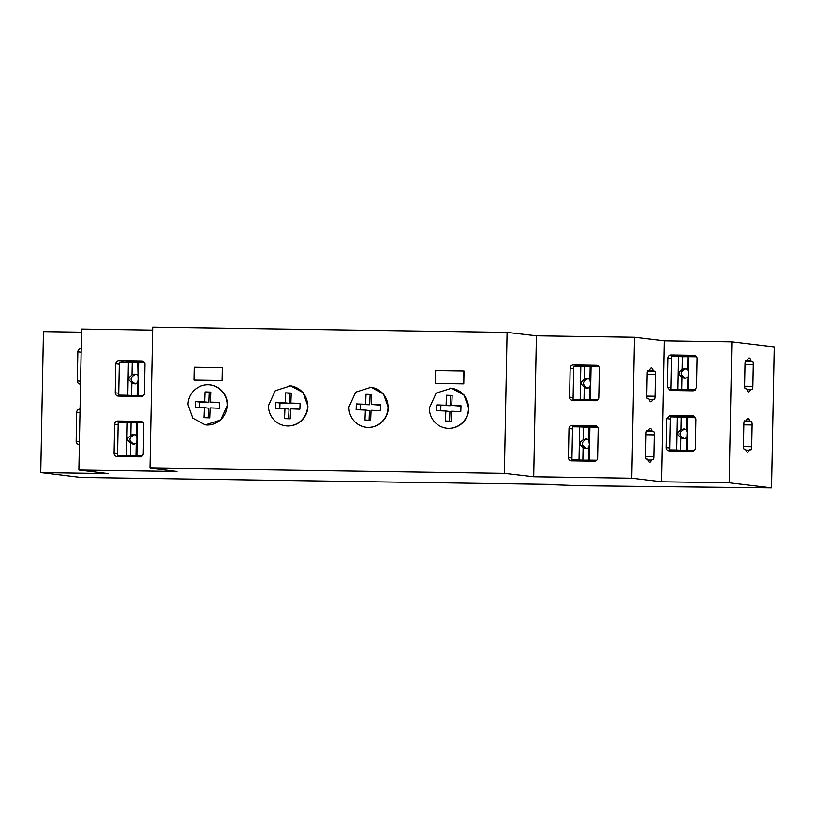 <?xml version="1.0" encoding="UTF-8"?>
<svg xmlns="http://www.w3.org/2000/svg" width="815" height="815" viewBox="0 0 815 815"><rect width="100%" height="100%" fill="white"/><g stroke="black" fill="none" stroke-linecap="round" stroke-linejoin="round"><path stroke-width="1.22" d="M81.531 332.194L43.46 331.634L40.75 472.578L108.252 473.576L78.882 470.011L176.957 471.467L149.991 468.085L504.383 473.342L533.713 476.755L631.798 478.211L634.498 337.267L536.423 335.811L533.713 476.755M552.163 484.436L80.828 477.437L40.75 472.578M119.255 455.707A3.219 3.158 -83.1 0 0 120.1 456.522M120.182 422.506A3.219 3.158 -83.1 0 1 122.433 421.589L142.38 421.885M119.01 360.637A3.219 3.158 -83.1 0 0 115.801 363.816L115.241 392.81A3.219 3.158 -83.1 0 0 118.338 396.07L141.209 396.416A3.219 3.158 -83.1 0 0 144.428 393.238L144.978 364.244A3.219 3.158 -83.1 0 0 141.892 360.974L119.01 360.637L143.542 361.483M123.595 361.188A3.219 3.158 -83.1 0 0 121.343 362.105M120.416 395.306A3.219 3.158 -83.1 0 0 121.262 396.121M596.753 426.214L576.806 425.919A3.219 3.158 -83.1 0 0 574.555 426.826M573.628 460.027A3.219 3.158 -83.1 0 0 574.473 460.842M597.915 365.803L577.967 365.507A3.219 3.158 -83.1 0 0 575.716 366.424M574.789 399.625A3.219 3.158 -83.1 0 0 575.635 400.44M80.583 381.267L77.303 380.87A3.219 3.158 -83.1 0 0 80.4 384.14L80.532 384.14M79.921 409.11L79.921 409.11A3.219 3.158 -83.1 0 0 76.702 412.288L76.152 441.282A3.219 3.158 -83.1 0 0 79.238 444.542L79.371 444.552M77.303 380.87L77.863 351.876L81.143 352.274M81.082 348.708L81.082 348.708A3.219 3.158 -83.1 0 0 77.863 351.876M117.584 453.629L114.08 453.211A3.219 3.158 -83.1 0 0 117.177 456.481L140.048 456.818A3.219 3.158 -83.1 0 0 143.267 453.639L143.827 424.646A3.219 3.158 -83.1 0 0 140.73 421.386L117.859 421.039A3.219 3.158 -83.1 0 0 114.64 424.218L118.144 424.635M114.08 453.211L114.64 424.218M222.658 367.657L222.403 380.544L194.011 380.126L194.255 367.239L222.658 367.657M463.776 383.885L435.373 383.468L435.628 370.581L464.02 370.998L463.776 383.885M348.922 406.991A20.141 19.713 -83.1 0 0 366.23 427.284A20.141 19.713 -83.1 0 0 388.368 407.571L383.539 394.022L371.059 387.288L355.727 392.137L348.922 406.991M468.819 408.529L464 394.969L451.51 388.235L436.188 393.095L429.383 407.948A20.141 19.713 -83.1 0 0 446.691 428.232A20.141 19.713 -83.1 0 0 468.819 408.529M307.917 406.145L303.088 392.586L290.609 385.852L275.276 390.711L268.481 405.554A20.141 19.713 -83.1 0 0 285.79 425.848A20.141 19.713 -83.1 0 0 307.917 406.145M188.02 404.607L192.839 418.166L205.329 424.9L220.651 420.041L227.456 405.187A20.141 19.713 -83.1 0 0 210.148 384.904A20.141 19.713 -83.1 0 0 188.02 404.607M572.222 425.359A3.219 3.158 -83.1 0 0 569.002 428.537L568.452 457.531A3.219 3.158 -83.1 0 0 571.539 460.801L594.42 461.137A3.219 3.158 -83.1 0 0 597.629 457.959L598.19 428.965A3.219 3.158 -83.1 0 0 595.103 425.705L572.222 425.359L576.806 425.919M595.582 400.736A3.219 3.158 -83.1 0 0 598.791 397.557L599.351 368.563A3.219 3.158 -83.1 0 0 596.254 365.303L573.383 364.957A3.219 3.158 -83.1 0 0 570.164 368.136L569.614 397.129A3.219 3.158 -83.1 0 0 572.701 400.399L595.582 400.736M745.939 421.019L744.584 420.856A3.219 0.662 90.8 0 0 744.564 420.856A3.219 0.662 90.8 0 0 743.861 424.004L743.443 445.744A3.219 0.662 90.8 0 0 744.034 449.045L745.399 449.208A3.24 0.662 90.8 0 1 745.725 449.697A16.921 3.474 90.8 0 0 747.528 452.284A16.921 3.474 90.8 0 0 749.26 450.125A3.24 0.662 90.8 0 1 749.596 449.707L750.972 449.87A3.219 0.662 90.8 0 0 750.982 449.87A3.219 0.662 90.8 0 0 751.695 446.732L752.113 424.982A3.219 0.662 90.8 0 0 751.511 421.681L750.146 421.518A3.24 0.662 90.8 0 1 749.82 421.029A16.921 3.474 90.8 0 0 748.027 418.452A16.921 3.474 90.8 0 0 746.285 420.611A3.24 0.662 90.8 0 1 745.949 421.019A3.24 0.662 90.8 0 0 745.949 421.019L745.949 421.019M752.856 386.33L753.274 364.58A3.219 0.662 90.8 0 0 752.673 361.279L751.308 361.116A3.24 0.662 90.8 0 1 750.982 360.627A16.921 3.474 90.8 0 0 749.189 358.04A16.921 3.474 90.8 0 0 747.447 360.21A3.24 0.662 90.8 0 1 747.111 360.617L745.735 360.454A3.219 0.662 90.8 0 0 745.725 360.454A3.219 0.662 90.8 0 0 745.022 363.592L744.604 385.342A3.219 0.662 90.8 0 0 745.195 388.643L746.56 388.806A3.24 0.662 90.8 0 1 746.886 389.295A16.921 3.474 90.8 0 0 748.69 391.883A16.921 3.474 90.8 0 0 750.421 389.723A3.24 0.662 90.8 0 1 750.758 389.305L752.133 389.468A3.219 0.662 90.8 0 0 752.143 389.468A3.219 0.662 90.8 0 0 752.856 386.33L744.604 386.208M552.163 484.721L581.227 485.73L771.54 487.849L729.17 482.786L731.87 341.842L774.25 346.915L771.54 487.849M504.383 473.342L507.093 332.398L152.7 327.151L149.991 468.085M152.639 330.126L81.592 329.066L78.882 470.011M507.093 332.398L536.423 335.811M649.28 370.519L647.925 370.356A3.219 0.662 90.8 0 0 647.915 370.356A3.219 0.662 90.8 0 0 647.202 373.494L646.784 395.244A3.219 0.662 90.8 0 0 647.385 398.545L648.74 398.708A3.24 0.662 90.8 0 1 649.076 399.197A16.921 3.474 90.8 0 0 650.869 401.785A16.921 3.474 90.8 0 0 652.611 399.625A3.24 0.662 90.8 0 1 652.937 399.207L652.937 399.207A3.24 0.662 90.8 0 1 652.958 399.207L654.313 399.37A3.219 0.662 90.8 0 0 654.323 399.37A3.219 0.662 90.8 0 0 655.036 396.233L655.454 374.482A3.219 0.662 90.8 0 0 654.852 371.182L653.498 371.019A3.24 0.662 90.8 0 1 653.172 370.53A16.921 3.474 90.8 0 0 651.368 367.942A16.921 3.474 90.8 0 0 649.626 370.112A3.24 0.662 90.8 0 1 649.3 370.519A3.24 0.662 90.8 0 0 649.3 370.519L649.3 370.519M646.224 458.947L647.579 459.11A3.24 0.662 90.8 0 1 647.915 459.599A16.921 3.474 90.8 0 0 649.708 462.187A16.921 3.474 90.8 0 0 651.45 460.027A3.24 0.662 90.8 0 1 651.776 459.609L653.151 459.772A3.219 0.662 90.8 0 0 653.172 459.772A3.219 0.662 90.8 0 0 653.875 456.634L654.292 434.884A3.219 0.662 90.8 0 0 653.691 431.583L652.336 431.42A3.24 0.662 90.8 0 1 652.01 430.931A16.921 3.474 90.8 0 0 650.207 428.354A16.921 3.474 90.8 0 0 648.465 430.514A3.24 0.662 90.8 0 1 648.139 430.921L646.764 430.758A3.219 0.662 90.8 0 0 646.753 430.758A3.219 0.662 90.8 0 0 646.04 433.896L645.623 455.646A3.219 0.662 90.8 0 0 646.224 458.947M671.356 450.104A3.219 3.158 -83.1 0 0 672.202 450.919M693.463 415.854L669.961 415.446L666.741 418.615L666.181 447.608A3.219 3.158 -83.1 0 0 669.278 450.878L692.149 451.215A3.219 3.158 -83.1 0 0 695.368 448.046L695.918 419.053L693.158 415.803M634.498 337.267L664.368 340.843L661.668 481.777L729.17 482.786M661.668 481.777L631.798 478.211M664.368 340.843L731.87 341.842M694.482 416.292L674.535 415.996A3.219 3.158 -83.1 0 0 672.283 416.913M670.439 390.477L693.31 390.813L696.53 387.645L697.08 358.651A3.219 3.158 -83.1 0 0 693.993 355.381L671.112 355.034A3.219 3.158 -83.1 0 0 667.903 358.213L667.342 387.207L670.113 390.456M695.643 355.89L675.696 355.595A3.219 3.158 -83.1 0 0 673.445 356.512M672.518 389.702A3.219 3.158 -83.1 0 0 673.363 390.517M210.382 402.09L219.653 402.437L219.408 408.234L210.148 407.887L209.75 417.871L204.076 417.657L204.473 407.673L195.213 407.337L195.447 401.54L204.708 401.877L205.115 391.903L210.79 392.107L210.382 402.09L219.632 402.773M199.318 407.49L199.532 402.029L208.803 402.376L209.2 392.392L210.779 392.453M208.171 417.81L208.569 408.172L204.473 407.673M208.559 384.772A20.141 19.713 96.9 0 1 226.662 409.262A20.141 19.713 96.9 0 1 206.613 425.002M205.115 391.903L209.2 392.392M204.708 401.877L208.803 402.376M195.447 401.54L199.532 402.029M290.843 403.048L300.103 403.384L299.869 409.181L290.609 408.845L290.201 418.818L284.527 418.615L284.934 408.631L275.674 408.284L275.908 402.488L285.169 402.834L285.576 392.85L291.25 393.064L290.843 403.048L300.093 403.731M279.779 408.437L279.993 402.987L289.254 403.323L289.661 393.35L291.23 393.401M288.632 418.767L289.019 409.12L284.934 408.631M289.009 385.729A20.141 19.713 96.9 0 1 307.123 410.22A20.141 19.713 96.9 0 1 287.074 425.96M285.576 392.85L289.661 393.35M285.169 402.834L289.254 403.323M275.908 402.488L279.993 402.987M371.294 404.474L380.554 404.821L380.32 410.617L371.059 410.271L370.652 420.255L364.977 420.041L365.385 410.067L356.124 409.721L356.359 403.924L365.619 404.271L366.027 394.287L371.701 394.501L371.294 404.474L380.544 405.157M360.23 409.874L360.444 404.413L369.704 404.76L370.112 394.776L371.681 394.837M369.083 420.194L369.47 410.556L365.385 410.067M369.45 387.156A20.141 19.713 96.9 0 1 387.563 411.656A20.141 19.713 96.9 0 1 367.534 427.396M366.027 394.287L370.112 394.776M365.619 404.271L369.704 404.76M356.359 403.924L360.444 404.413M451.755 405.432L461.015 405.778L460.781 411.575L451.52 411.229L451.113 421.212L445.438 420.998L445.846 411.015L436.585 410.679L436.82 404.882L446.08 405.218L446.477 395.244L452.162 395.448L451.755 405.432L461.005 406.115M440.681 410.821L440.905 405.371L450.165 405.717L450.573 395.733L452.142 395.795M449.544 421.151L449.931 411.514L445.846 411.015M449.9 388.113A20.141 19.713 96.9 0 1 468.024 412.604A20.141 19.713 96.9 0 1 447.995 428.344M446.477 395.244L450.573 395.733M446.08 405.218L450.165 405.717M436.82 404.882L440.905 405.371M463.715 370.998L463.47 383.875L435.373 383.457M222.352 367.657L222.098 380.534L194.011 380.116M143.216 395.723L118.715 395.102L127.782 395.234L128.413 362.206L132.254 362.42L132.01 375.012L128.974 377.64L128.933 379.902L131.867 382.856L131.623 395.448L127.782 395.234M132.254 362.42L137.776 362.502L138.132 380.035L137.378 382.938L137.144 395.53L143.501 395.469M137.144 395.53L131.623 395.448M135.585 383.926C129.544 380.615 129.605 377.396 135.769 374.258M138.03 395.387L138.672 362.359L144.489 362.451M137.776 362.502L138.672 362.359M137.378 382.938L134.118 383.773M134.607 383.804L131.867 382.856M118.715 395.102L119.347 362.074L128.413 362.206M137.531 375.094A4.839 4.727 -83.1 0 0 132.01 375.012M142.054 456.125L117.554 455.504L126.62 455.636L127.252 422.618L131.093 422.822L130.848 435.414L127.812 438.042L127.772 440.304L130.706 443.258L130.461 455.85L126.62 455.636M131.093 422.822L136.614 422.904L136.971 440.436L136.227 443.34L135.983 455.931L142.34 455.87M135.983 455.931L130.461 455.85M134.424 444.328C128.383 441.017 128.444 437.798 134.618 434.66M136.879 455.789L137.511 422.771L143.328 422.853M136.614 422.904L137.511 422.771M136.227 443.34L132.957 444.175M133.446 444.206L130.706 443.258M117.554 455.504L118.185 422.476L127.252 422.618M136.37 435.495A4.839 4.727 -83.1 0 0 130.848 435.414M681.228 417.199L687.636 417.137L687.004 450.155L680.586 450.216L680.831 437.635L677.897 434.67L677.937 432.419L680.983 429.78L681.228 417.199L677.387 416.985L670.287 416.883L669.655 449.9L694.156 450.522M695.429 417.249L687.636 417.137M684.559 438.704C678.508 435.383 678.579 432.164 684.743 429.036M677.387 416.985L676.745 450.002L669.655 449.9M680.586 450.216L676.745 450.002M680.983 429.78L684.243 428.955M683.765 428.914L686.505 429.862L686.739 417.28M686.108 450.298L687.147 432.551L686.505 429.862M694.441 450.267L687.004 450.155M680.831 437.635A4.839 4.727 -83.1 0 0 686.352 437.716M682.379 356.797L688.797 356.736L688.166 389.753L681.748 389.815L681.992 377.233L679.058 374.268L679.099 372.007L682.145 369.378L682.379 356.797L678.549 356.583L671.448 356.481L670.816 389.499L695.317 390.12M696.591 356.848L688.797 356.736M685.721 378.292C679.669 374.981 679.73 371.762 685.904 368.635M678.549 356.583L677.907 389.601L670.816 389.499M681.748 389.815L677.907 389.601M682.145 369.378L685.405 368.543M684.916 368.512L687.666 369.46L687.901 356.878M687.269 389.896L688.308 372.149L687.666 369.46M695.592 389.865L688.166 389.753M681.992 377.233A4.839 4.727 -83.1 0 0 687.514 377.314M583.489 427.121L589.907 427.06L589.276 460.078L582.857 460.139L583.102 447.557L580.168 444.593L580.209 442.331L583.245 439.703L583.489 427.121L579.648 426.907L572.558 426.805L571.916 459.823L596.427 460.444M597.69 427.172L589.907 427.06M586.82 448.617C580.779 445.306 580.84 442.087 587.014 438.959M579.648 426.907L579.017 459.925L571.916 459.823M582.857 460.139L579.017 459.925M583.245 439.703L586.515 438.867M586.026 438.837L588.766 439.784L589.011 427.203M588.379 460.22L588.624 447.639L589.367 444.725L588.766 439.784M596.702 460.19L589.276 460.078M583.102 447.557A4.839 4.727 -83.1 0 0 588.624 447.639M584.65 366.719L591.069 366.658L590.427 399.676L584.019 399.737L584.263 387.156L581.329 384.191L581.37 381.929L584.406 379.301L584.65 366.719L573.709 366.393L573.077 399.421L597.589 400.043M598.852 366.77L591.069 366.658M587.982 388.215C581.941 384.904 582.002 381.685 588.165 378.557M580.81 366.505L580.178 399.523L573.077 399.421M584.019 399.737L580.178 399.523M584.406 379.301L587.676 378.466M587.187 378.435L589.928 379.382L590.172 366.801M589.54 399.819L589.775 387.237L590.529 384.323L589.928 379.382M597.864 399.788L590.427 399.676M584.263 387.156A4.839 4.727 -83.1 0 0 589.775 387.237M79.982 412.675L76.702 412.288M79.422 441.669L76.152 441.282M141.372 421.457L140.73 421.386M142.533 361.055L141.892 360.974M119.306 364.234L115.801 363.816M115.241 392.81L118.746 393.227M122.433 421.589L117.859 421.039M572.507 428.955L569.002 428.537M596.906 365.375L596.254 365.303M573.383 364.957L577.967 365.507M573.668 368.553L570.164 368.136M595.745 425.776L595.103 425.705M568.452 457.531L571.957 457.949M569.614 397.129L573.118 397.547M746.061 420.978L749.82 421.029M744.177 421.437L750.146 421.518M751.511 421.681L744.136 421.579M743.84 424.86L752.113 424.982M751.695 446.732L743.453 446.61M745.847 450.074L749.26 450.125M753.274 364.58L745.002 364.458M747.009 389.672L750.421 389.723M747.223 360.576L750.982 360.627M745.338 361.035L751.308 361.116M752.673 361.279L745.297 361.177M649.412 370.479L653.172 370.53M647.518 370.937L653.498 371.019M654.852 371.182L647.477 371.08M647.181 374.36L655.454 374.482M655.036 396.233L646.794 396.11M649.198 399.574L652.611 399.625M648.251 430.88L652.01 430.931M646.366 431.339L652.336 431.42M653.691 431.583L646.326 431.481M646.03 434.762L654.292 434.884M653.875 456.634L645.633 456.512M648.037 459.976L651.45 460.027M669.686 448.036L666.181 447.608M666.741 418.615L670.246 419.042M693.993 355.381L694.635 355.452M671.112 355.034L675.696 355.595M671.407 358.641L667.903 358.213M670.847 387.634L667.342 387.207M669.961 415.446L674.535 415.996M211.085 385.037L209.842 384.884M291.536 385.984L290.303 385.841M371.986 387.42L370.754 387.268M452.437 388.378L451.215 388.225"/></g></svg>
